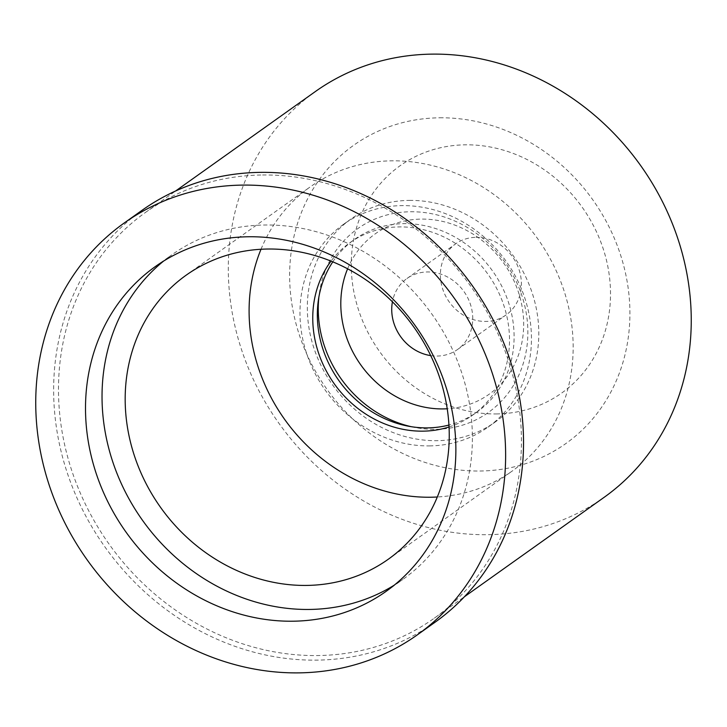 <?xml version="1.0" encoding="UTF-8"?>
<svg xmlns="http://www.w3.org/2000/svg" width="727" height="727" viewBox="0 0 727 727"><rect width="100%" height="100%" fill="white"/><g stroke="black" fill="none" stroke-linecap="round" stroke-linejoin="round"><path stroke-width="0.55" stroke-dasharray="3.63 2.73" d="M163.62 261.066A199.216 177.661 54.6 0 1 171.69 254.923A199.216 177.661 54.6 0 1 265.31 224.997A199.216 177.661 54.6 0 1 458.065 362.619A199.216 177.661 54.6 0 1 402.722 579.537A199.216 177.661 54.6 0 1 394.27 585.153M261.011 249.27A174.316 155.451 54.6 0 1 310.047 187.012A174.316 155.451 54.6 0 1 391.962 160.831A174.316 155.451 54.6 0 1 560.626 281.249A174.316 155.451 54.6 0 1 512.199 471.051A174.316 155.451 54.6 0 1 437.327 496.995M449.05 426.967A105.833 94.383 -125.4 0 0 472.495 415.262A105.833 94.383 -125.4 0 0 501.894 300.024A105.833 94.383 -125.4 0 0 399.496 226.915A105.833 94.383 -125.4 0 0 349.76 242.809A105.833 94.383 -125.4 0 0 331.021 261.129M332.793 261.856A105.833 94.383 54.6 0 1 354.349 239.537A105.833 94.383 54.6 0 1 404.085 223.643A105.833 94.383 54.6 0 1 506.483 296.752A105.833 94.383 54.6 0 1 477.085 411.991A105.833 94.383 54.6 0 1 448.941 425.05M429.403 445.905A124.508 111.04 -125.4 0 0 487.917 427.212A124.508 111.04 -125.4 0 0 522.504 291.636A124.508 111.04 -125.4 0 0 402.031 205.623A124.508 111.04 -125.4 0 0 343.517 224.325A124.508 111.04 -125.4 0 0 308.93 359.901A124.508 111.04 -125.4 0 0 429.403 445.905M409.374 200.398A124.508 111.04 54.6 0 1 529.847 286.411A124.508 111.04 54.6 0 1 495.26 421.978A124.508 111.04 54.6 0 1 436.745 440.68A124.508 111.04 54.6 0 1 316.281 354.676A124.508 111.04 54.6 0 1 350.859 219.1A124.508 111.04 54.6 0 1 409.374 200.398M411.346 426.713A112.74 100.544 -125.4 0 0 435.455 429.33A112.74 100.544 -125.4 0 0 527.13 319.398A112.74 100.544 -125.4 0 0 410.664 211.757A112.74 100.544 -125.4 0 0 318.908 296.834M347.606 268.808A98.363 87.722 54.6 0 1 421.424 219.1A98.363 87.722 54.6 0 1 522.758 310.82A98.363 87.722 54.6 0 1 447.223 408.774M430.711 355.612A43.575 38.867 -125.4 0 0 437.027 356.057A43.575 38.867 -125.4 0 0 457.51 349.514A43.575 38.867 -125.4 0 0 469.615 302.059A43.575 38.867 -125.4 0 0 427.449 271.962A43.575 38.867 -125.4 0 0 406.975 278.505A43.575 38.867 -125.4 0 0 392.426 301.823M476.094 237.329A43.575 38.867 54.6 0 1 518.26 267.436A43.575 38.867 54.6 0 1 506.156 314.891A43.575 38.867 54.6 0 1 485.681 321.434A43.575 38.867 54.6 0 1 443.515 291.327A43.575 38.867 54.6 0 1 455.62 243.881A43.575 38.867 54.6 0 1 476.094 237.329M496.223 413.945A139.448 124.362 -125.4 0 0 609.608 277.968A139.448 124.362 -125.4 0 0 465.562 144.827A139.448 124.362 -125.4 0 0 352.168 280.804A139.448 124.362 -125.4 0 0 496.223 413.945M439.653 117.801A183.031 163.23 54.6 0 1 628.728 292.545A183.031 163.23 54.6 0 1 479.902 471.014A183.031 163.23 54.6 0 1 290.827 296.271A183.031 163.23 54.6 0 1 439.653 117.801M315.382 91.529A249.025 222.071 -125.4 0 0 246.208 362.673A249.025 222.071 -125.4 0 0 487.154 534.69A249.025 222.071 -125.4 0 0 604.173 497.295M262.583 174.98A249.025 222.071 54.6 0 1 503.529 347.006A249.025 222.071 54.6 0 1 434.355 618.15A249.025 222.071 54.6 0 1 317.335 655.554A249.025 222.071 54.6 0 1 76.399 483.528A249.025 222.071 54.6 0 1 145.573 212.384A249.025 222.071 54.6 0 1 262.583 174.98M142.029 210.321A252.76 225.406 -125.4 0 0 71.819 485.536A252.76 225.406 -125.4 0 0 316.372 660.134A252.76 225.406 -125.4 0 0 435.146 622.176M386.201 591.296L402.722 579.537M155.169 266.682L171.69 254.923M388.282 559.245L512.199 471.051M186.13 275.206L310.047 187.012M472.495 415.262L477.085 411.991M349.76 242.809L354.349 239.537M487.917 427.212L495.26 421.978M343.517 224.325L350.859 219.1M457.51 349.514L506.156 314.891M406.975 278.505L455.62 243.881M434.355 618.15L464.435 596.74M145.573 212.384L175.643 190.974"/><path stroke-width="1.09" d="M292.59 621.212A199.216 177.661 -125.4 0 0 386.201 591.296A199.216 177.661 -125.4 0 0 441.543 374.378A199.216 177.661 -125.4 0 0 248.788 236.757A199.216 177.661 -125.4 0 0 155.169 266.682A199.216 177.661 -125.4 0 0 99.835 483.6A199.216 177.661 -125.4 0 0 292.59 621.212M394.27 585.153A199.216 177.661 54.6 0 1 309.111 609.453A199.216 177.661 54.6 0 1 118.465 477.076A199.216 177.661 54.6 0 1 163.62 261.066M306.376 585.426A174.316 155.451 -125.4 0 0 388.282 559.245A174.316 155.451 -125.4 0 0 436.709 369.443A174.316 155.451 -125.4 0 0 268.045 249.025A174.316 155.451 -125.4 0 0 186.13 275.206A174.316 155.451 -125.4 0 0 137.712 465.007A174.316 155.451 -125.4 0 0 306.376 585.426M437.327 496.995A174.316 155.451 54.6 0 1 430.293 497.232A174.316 155.451 54.6 0 1 261.011 249.27M331.021 261.129A105.833 94.383 -125.4 0 0 326.496 371.324A105.833 94.383 -125.4 0 0 422.76 431.156A105.833 94.383 -125.4 0 0 449.05 426.967M448.941 425.05A105.833 94.383 54.6 0 1 427.349 427.885A105.833 94.383 54.6 0 1 332.393 370.425A105.833 94.383 54.6 0 1 332.793 261.856M318.908 296.834A112.74 100.544 -125.4 0 0 411.346 426.713M447.223 408.774A98.363 87.722 54.6 0 1 443.052 408.919A98.363 87.722 54.6 0 1 347.606 268.808M392.426 301.823A43.575 38.867 -125.4 0 0 430.711 355.612M464.435 596.74L604.173 497.295A249.025 222.071 -125.4 0 0 673.347 226.152A249.025 222.071 -125.4 0 0 432.401 54.125A249.025 222.071 -125.4 0 0 315.382 91.529L175.643 190.974M417.243 634.916L435.146 622.176A252.76 225.406 -125.4 0 0 505.356 346.961A252.76 225.406 -125.4 0 0 260.802 172.363A252.76 225.406 -125.4 0 0 142.029 210.321L124.126 223.062A252.76 225.406 54.6 0 1 242.9 185.094A252.76 225.406 54.6 0 1 487.453 359.701A252.76 225.406 54.6 0 1 417.243 634.916A252.76 225.406 54.6 0 1 298.47 672.875A252.76 225.406 54.6 0 1 53.916 498.277A252.76 225.406 54.6 0 1 124.126 223.062"/></g></svg>
